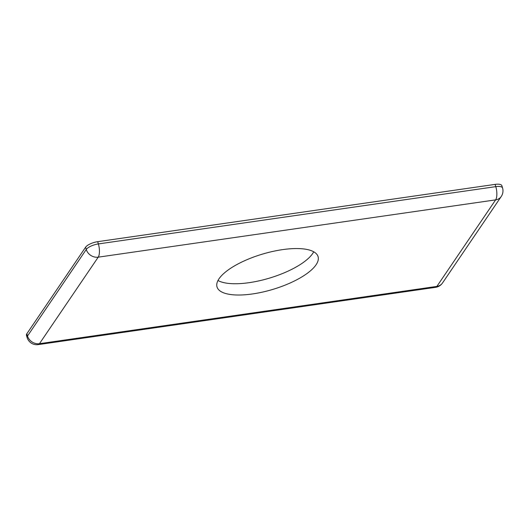 <?xml version="1.0" encoding="UTF-8"?>
<svg xmlns="http://www.w3.org/2000/svg" width="529" height="529" viewBox="0 0 529 529"><rect width="100%" height="100%" fill="white"/><g stroke="black" fill="none" stroke-linecap="round" stroke-linejoin="round"><path stroke-width="0.79" d="M252.498 293.945A52.748 18.389 -16.7 0 1 217.016 286.943A52.748 18.389 -16.7 0 1 262.258 254.171A52.748 18.389 -16.7 0 1 318.068 256.625A52.748 18.389 -16.7 0 1 252.498 293.945M217.988 280.509A52.748 18.389 163.3 0 0 249.113 282.671A52.748 18.389 163.3 0 0 313.723 251.784M502.55 187.967A10.051 3.505 163.3 0 0 495.792 186.638A10.051 3.71 81.8 0 1 495.633 199.876A10.051 8.656 34.2 0 0 501.241 196.504A10.051 10.051 0 0 0 502.55 187.967L501.876 185.712A10.051 3.505 163.3 0 0 495.118 184.383L97.7 241.674A10.051 3.505 163.3 0 0 85.592 247.222L26.834 333.753A10.051 3.505 163.3 0 0 26.45 335.307L27.124 337.562A10.051 10.051 0 0 0 38.187 344.617A10.051 3.71 -98.2 0 0 39.457 343.691A10.051 8.656 -145.8 0 1 27.508 336.008A10.051 3.505 163.3 0 0 27.124 337.562M442.482 283.028A10.051 8.656 -145.8 0 1 436.875 286.407A10.051 3.71 81.8 0 1 435.598 287.326A10.051 10.051 0 0 0 442.482 283.028L501.241 196.504M98.215 257.167A10.051 3.71 -98.2 0 0 98.374 243.929A10.051 3.505 163.3 0 0 86.267 249.476A10.051 8.656 34.2 0 0 98.215 257.167L495.633 199.876L436.875 286.407L39.457 343.691L98.215 257.167M85.592 247.222L86.267 249.476L27.508 336.008L26.834 333.753M495.118 184.383L495.792 186.638L98.374 243.929L97.7 241.674M435.598 287.326L38.187 344.617"/></g></svg>
